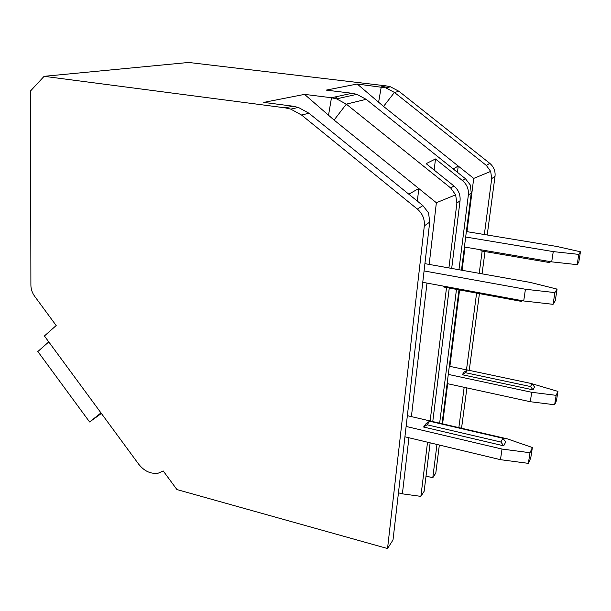 <?xml version="1.0" encoding="UTF-8"?>
<svg xmlns="http://www.w3.org/2000/svg" width="611" height="611" viewBox="0 0 611 611"><rect width="100%" height="100%" fill="white"/><g stroke="black" fill="none" stroke-linecap="round" stroke-linejoin="round"><path stroke-width="0.92" d="M44.107 76.322L285.184 107.849L290.79 109.125L301.559 115.036L417.359 209.092C422.529 213.59 424.851 219.189 424.317 225.887L387.534 548.541L176.93 489.564L163.229 470.951L158.432 473.097C150.963 474.273 144.395 471.318 138.712 464.223L44.412 335.974L56.189 325.533L34.628 296.243C32.2 292.86 30.955 289.163 30.894 285.161L30.55 90.932L44.107 76.322L188.639 62.459L385.976 85.846L390.46 86.8L398.998 91.322L489.747 163.32C493.772 166.742 495.529 171.072 495.017 176.304L487.219 234.998M461.481 270.169L471.249 192.969L470.325 185.018L465.422 178.702L366.149 99.318L356.847 94.331L351.974 93.269L326.228 90.115L357.221 84.02L385.785 87.847L394.431 92.437L486.371 165.451L490.679 171.416L491.718 178.618L484.34 234.525M387.534 548.541L393.01 539.971L429.709 222.106L428.578 212.918L422.888 205.602L308.96 113.234L298.359 107.429L292.837 106.184L263.738 102.404L304.553 94.377L331.483 97.745L336.577 98.867L346.338 104.137L450.712 187.997L455.623 194.84L456.891 203.043L448.925 267.931M366.149 99.318L346.338 104.137L334.072 120.061L304.553 94.377M485.019 251.564L482.056 273.835M479.429 293.624L469.233 370.365M466.903 387.909L461.542 428.242M101.388 413.464L89.596 421.964L37.844 351.516L48.773 341.908M100.975 412.899L89.596 421.964M436.972 444.472L432.779 477.764L426.027 476.061M432.779 477.764L435.803 473.036L439.347 445.037M427.532 442.204L420.88 496.376L402.382 493.841L398.456 492.825M420.88 496.376L424.149 491.267L430.136 442.83M458.953 269.718L468.354 195.001C468.881 189.211 466.919 184.4 462.451 180.573L435.467 158.975L434.192 170.102M456.478 289.377L439.653 423.163M450.712 187.997L453.942 185.958L426.15 163.649L435.467 158.975M357.221 84.02L383.54 106.413L473.716 178.404L490.679 171.416M453.942 185.958C458.54 189.914 460.572 194.871 460.045 200.836L451.689 268.42M473.716 178.404L466.964 231.661M465.009 247.096L462.069 270.276M459.571 289.95L449.887 366.371M447.687 383.716L442.601 423.851M482.155 251.083L479.215 273.331M476.603 293.104L466.476 369.876M464.169 387.313L458.853 427.624M457.471 172.34L458.235 166.047L453.194 168.919M335.317 96.905L337.623 98.638M442.043 423.721L458.991 289.843M449.261 288.041L432.764 421.567M446.519 287.537L430.136 420.956M334.072 120.061L418.779 188.516L408.82 194.191M417.374 201.134L418.779 188.516L436.369 202.737L455.623 194.84M436.369 202.737L429.174 264.41M426.99 283.092L411.402 416.61M408.935 437.751L402.382 493.841M404.925 436.789L500.47 459.678L528.355 463.359L530.738 458.036L532.38 447.512L507.351 438.874L407.361 415.679M532.38 447.512L530.004 452.728L528.355 463.359M406.116 426.447L502.021 449.062L530.004 452.728M429.663 421.246L426.203 423.469L423.576 427.02L503.716 445.824L505.717 442.005L502.891 438.247L429.663 421.246L427.058 424.79L423.576 427.02M555.277 300.711L557.079 289.11L554.895 292.6L553.077 304.331L555.277 300.711M502.021 449.062L500.47 459.678M424.072 270.933L525.429 289.255L523.711 300.963L422.759 282.305M553.077 304.331L523.711 300.963M525.429 289.255L554.895 292.6M557.079 289.11L530.455 282.458L424.912 263.654M443.128 286.07L443.853 287.04L521.366 301.383L522.367 300.711M427.058 424.79L500.867 442.028L502.891 438.247M503.716 445.824L500.867 442.028M447.122 383.593L530.279 401.717L554.635 404.772L556.445 400.732L557.95 391.391L532.15 383.792M557.95 391.391L556.147 395.34L554.635 404.772M448.291 374.398L531.723 392.3L556.147 395.34M467.232 370.037L449.322 366.249M467.346 369.968L464.245 372L462.237 374.719L533.006 389.849L534.526 386.946L532.059 383.67L467.346 369.968L465.353 372.679L462.237 374.719M578.816 261.943L580.45 251.778L578.816 254.397L577.166 264.662L578.816 261.943M531.723 392.3L530.279 401.717M465.681 237.007L553.26 251.602L551.695 261.852L464.413 246.997M577.166 264.662L551.695 261.852M553.26 251.602L578.816 254.397M580.45 251.778L557.033 246.5L466.369 231.561M480.467 249.731L481.392 250.945L549.419 262.547L550.694 261.676M465.353 372.679L530.516 386.549L532.059 383.67M533.006 389.849L530.516 386.549M328.504 115.357L331.483 97.745L351.974 93.269M378.591 102.312L381.249 86.884L385.976 85.846M285.184 107.849L292.837 106.184M383.54 106.413L394.431 92.437L398.998 91.322M301.559 115.036L308.96 113.234M486.371 165.451L489.747 163.32M417.359 209.092L422.888 205.602M462.451 180.573L465.422 178.702M491.718 178.618L495.017 176.304M424.317 225.887L429.709 222.106M468.354 195.001L471.249 192.969M456.891 203.043L460.045 200.836M385.785 87.847L390.46 86.8M336.577 98.867L356.847 94.331M290.79 109.125L298.359 107.429"/></g></svg>
